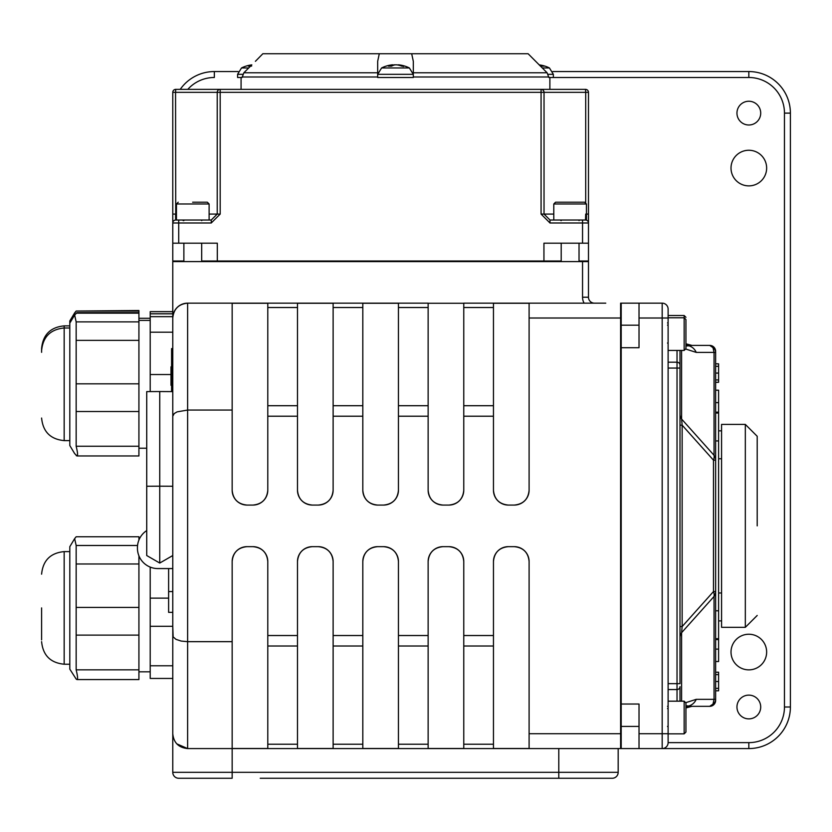 <?xml version="1.0" encoding="UTF-8"?>
<svg xmlns="http://www.w3.org/2000/svg" width="832" height="832" viewBox="0 0 832 832"><rect width="100%" height="100%" fill="white"/><g stroke="black" fill="none" stroke-linecap="round" stroke-linejoin="round"><path stroke-width="1.25" d="M334.048 778.263L260.239 778.263M477.173 778.263L525.491 778.263M518.7 778.263L612.238 778.263A5.938 5.938 0 0 0 618.176 772.325L558.792 772.325L558.792 778.263L272.251 778.263M178.714 778.263L232.159 778.263L232.159 772.325L172.775 772.325A5.938 5.938 0 0 0 178.714 778.263M184.652 778.263L215.062 778.263M481.582 778.263L512.897 778.263M150.207 391.591L150.207 316.659L172.775 316.659L172.775 772.325M172.775 318.011C173.67 309.015 178.62 304.065 187.616 303.16A14.851 14.851 0 0 0 172.775 318.011L172.775 261.591L582.546 261.591L582.546 297.222L588.484 297.222L588.484 261.591L582.546 261.591M187.585 748.571L176.758 743.839L187.616 748.571C178.62 747.666 173.67 742.726 172.775 733.72L172.775 707.002M172.775 527.311L172.775 489.632L172.775 527.311M172.775 92.342L175.552 92.342L175.739 89.367A2.974 2.974 0 0 0 172.775 92.342L172.775 261.591M171.579 391.602L171.579 348.598L172.775 348.598L172.775 489.632M150.207 678.392L150.207 626.288L172.775 626.288L173.139 636.886L176.01 639.361L181.178 641.066L187.616 641.67L232.159 641.67L232.159 561.496A14.851 14.851 0 0 1 247.01 546.655L252.949 546.655A14.851 14.851 0 0 1 267.79 561.496L267.79 748.571L297.482 748.571L297.482 561.496A14.851 14.851 0 0 1 312.333 546.655L318.271 546.655A14.851 14.851 0 0 1 333.122 561.496L333.122 748.571L362.814 748.571L362.814 561.496A14.851 14.851 0 0 1 377.655 546.655L383.594 546.655A14.851 14.851 0 0 1 398.445 561.496L398.445 748.571L428.137 748.571L428.137 561.496A14.851 14.851 0 0 1 442.988 546.655L448.926 546.655A14.851 14.851 0 0 1 463.767 561.496L463.767 748.571L493.459 748.571L493.459 561.496A14.851 14.851 0 0 1 508.31 546.655L514.249 546.655A14.851 14.851 0 0 1 529.1 561.496L529.1 748.571L618.176 748.571L618.176 772.325M172.775 416.208L174.242 413.546L177.122 411.861L187.616 410.062L187.616 748.571L748.831 748.571A41.569 41.569 0 0 0 790.4 707.002L790.4 113.121A41.569 41.569 0 0 0 748.831 71.552L552.791 71.552M187.782 89.367A35.63 35.63 0 0 1 214.344 77.49L214.344 71.552A41.569 41.569 0 0 0 180.232 89.367A41.569 41.569 0 0 1 214.344 71.552L238.15 71.552M736.954 113.121A11.877 11.877 0 0 1 754.77 102.835A11.877 11.877 0 0 1 754.77 123.406A11.877 11.877 0 0 1 736.954 113.121M731.016 168.064A17.815 17.815 0 0 1 757.734 152.641A17.815 17.815 0 0 1 757.734 183.498A17.815 17.815 0 0 1 731.016 168.064M736.954 707.002A11.877 11.877 0 0 1 754.77 696.717A11.877 11.877 0 0 1 754.77 717.288A11.877 11.877 0 0 1 736.954 707.002M731.016 652.059A17.815 17.815 0 0 1 757.734 636.626A17.815 17.815 0 0 1 757.734 667.482A17.815 17.815 0 0 1 731.016 652.059M548.215 74.318L553.353 74.318L553.353 77.49L748.831 77.49A35.63 35.63 0 0 1 784.462 113.121L790.4 113.121L790.4 707.002L784.462 707.002A35.63 35.63 0 0 1 748.831 742.633L748.831 748.571M681.595 701.178L681.595 632.684L714.043 596.44A11.877 9.755 0 0 0 715.634 591.562L715.634 460.169A11.877 9.755 180 0 0 714.043 455.291L681.595 419.047L681.595 350.438M680.004 626.558L682.146 626.558L681.595 632.684A11.877 9.755 0 0 0 680.004 637.562M680.004 683.665L680.004 350.438L680.004 368.066L677.03 368.066L677.03 683.665L680.004 683.665M685.942 710.133L685.942 707.938L691.87 706.347L685.942 705.713M685.942 707.127A11.877 11.835 180 0 1 688.906 705.921A11.877 11.284 90 0 0 696.228 699.338L714.043 699.338L714.043 596.44A11.877 8.195 -138.2 0 0 713.482 591.562L715.634 591.562L715.634 699.275L714.043 699.338L712.993 704.101L709.696 706.337L691.496 706.337L709.696 706.337A5.938 5.938 0 0 0 715.634 700.398L715.634 699.275A5.938 5.793 0 0 1 712.993 704.101M715.634 363.844L718.598 363.844L715.634 363.782L715.634 352.456A5.938 5.793 180 0 0 712.993 347.63L714.043 352.394L715.634 352.456L715.634 460.169L713.482 460.169L713.482 591.562L682.146 626.558L682.146 425.173L680.004 425.173M685.942 346.018L688.906 345.81A11.877 11.284 90 0 1 696.228 352.394L714.043 352.394L714.043 455.291A11.877 8.195 -41.8 0 1 713.482 460.169L682.146 425.173L681.595 419.047A11.877 9.755 180 0 1 680.004 414.17M685.942 344.604A11.877 11.835 0 0 0 688.906 345.81L691.881 345.394L685.942 343.803M691.621 345.394L709.696 345.394L712.993 347.63M668.117 683.665L677.03 683.665L677.03 689.551A2.974 2.943 -0 0 0 680.004 686.608L680.004 701.178M757.203 525.866L757.203 436.28L757.203 525.866M745.326 627.328L745.326 424.403L721.573 424.403L721.573 627.328L745.326 627.328L757.203 615.451M715.634 591.562L715.634 610.792L718.598 610.792L718.598 639.558L715.634 639.558L715.634 672.225L718.598 672.225L718.598 690.799L715.634 690.799L715.634 700.398A5.938 5.938 0 0 1 709.696 706.337A5.938 5.938 0 0 0 715.634 700.398M715.634 382.294L718.598 382.294L715.634 382.346L715.634 390.208L718.598 390.208L718.598 610.792M718.598 688.376L715.634 688.376L715.634 681.512L718.598 681.512M718.598 674.638L715.634 674.638L715.634 672.225M715.634 351.333A5.938 5.938 0 0 0 709.696 345.394A5.938 5.938 0 0 1 715.634 351.333A5.938 5.938 0 0 0 709.696 345.394L711.807 345.79M171.579 385.31L170.986 385.31L170.986 366.818L171.579 366.818M170.986 383.635L171.579 383.635M541.07 89.367L585.51 89.367L585.697 92.342L588.484 92.342A2.974 2.974 0 0 0 585.51 89.367L541.07 89.367L541.07 92.342L544.034 92.342A2.974 2.964 -90 0 0 541.07 89.367L220.189 89.367A2.974 2.964 90 0 0 217.225 92.342L220.189 92.342L220.189 89.367L175.739 89.367L220.189 89.367M211.255 220.022L175.739 220.022L175.552 92.342L217.225 92.342L217.225 214.084L211.255 220.022L211.255 222.986L220.189 214.084L220.189 92.342L541.07 92.342L541.07 214.084L549.994 222.986L588.484 222.986L588.484 92.342M175.739 220.022A2.974 2.974 0 0 0 172.775 222.986L172.775 243.183L172.775 222.986L211.255 222.986M176.457 214.084L172.775 214.084L172.775 222.986M585.697 214.084L585.51 220.022L549.994 220.022L549.994 222.986M588.484 222.986A2.974 2.974 0 0 0 585.51 220.022A2.974 2.974 0 0 1 588.484 222.986L588.484 260.998L579.03 260.998M549.994 220.022L544.034 214.084L541.07 214.084M175.552 214.084L175.625 218.858M201.687 260.998L543.941 260.998L543.941 243.183L588.484 243.183M172.775 243.183L217.308 243.183L217.308 260.998M588.484 297.222A5.938 5.938 0 0 0 594.422 303.16A5.938 5.938 0 0 1 588.484 297.222A5.938 5.938 0 0 0 594.422 303.16L592.831 303.16M605.769 303.16L463.767 303.16L463.767 490.235C462.925 499.21 457.974 504.161 448.926 505.076L442.988 505.076C433.94 504.161 428.99 499.21 428.137 490.235L428.137 303.16L232.159 303.16L267.79 303.16L267.79 490.235A14.851 14.851 0 0 1 252.949 505.076L247.01 505.076A14.851 14.851 0 0 1 232.159 490.235L232.159 303.16L187.616 303.16L187.616 410.062L232.159 410.062M318.271 505.076L312.333 505.076C303.285 504.161 298.334 499.21 297.482 490.235L297.482 303.16L333.122 303.16L333.122 490.235C332.27 499.21 327.319 504.161 318.271 505.076A14.851 14.851 0 0 0 333.122 490.235M383.594 505.076L377.655 505.076C368.607 504.161 363.657 499.21 362.814 490.235L362.814 303.16L398.445 303.16L398.445 490.235C397.592 499.21 392.642 504.161 383.594 505.076A14.851 14.851 0 0 0 398.445 490.235M662.178 748.571A5.938 5.938 0 0 0 668.117 742.633L668.117 309.098A5.938 5.938 0 0 0 662.178 303.16L639.018 303.16L662.178 303.16L662.178 748.571M668.117 309.098A5.938 5.938 0 0 0 662.178 303.16A5.938 5.938 0 0 1 668.117 309.098M621.202 347.703L639.018 347.703L639.018 303.16L621.202 303.16L621.202 704.028L639.018 704.028L639.018 748.571M529.1 303.16L529.1 490.235A14.851 14.851 0 0 1 514.249 505.076L508.31 505.076A14.851 14.851 0 0 1 493.459 490.235L493.459 303.16M248.716 67.954L241.519 67.954A30.94 30.94 0 0 1 251.815 64.875L243.849 72.779L242.102 77.49L237.588 77.49L237.598 74.318L242.736 74.318M553.353 77.49L548.85 77.49L547.102 72.779L528.112 53.737L411.684 53.737L413.306 61.308L413.306 77.49L377.676 77.49L377.676 72.779L377.676 76.981L242.102 76.981M241.072 77.49L241.072 89.367M243.849 72.779L377.676 72.779L377.676 61.308L379.298 53.737L411.684 53.737M547.102 72.779L413.306 72.779L413.306 76.981L548.85 76.981M529.1 318.011L620.61 318.011L620.61 733.72L529.1 733.72M448.926 505.076A14.851 14.851 0 0 0 463.767 490.235M428.137 490.235A14.851 14.851 0 0 0 442.988 505.076M362.814 490.235A14.851 14.851 0 0 0 377.655 505.076M297.482 490.235A14.851 14.851 0 0 0 312.333 505.076M558.792 748.571L558.792 772.325L232.159 772.325L232.159 641.67M620.61 318.011L620.61 303.16M620.61 748.571L620.61 733.72M247.01 546.655C237.962 547.57 233.012 552.521 232.159 561.496M312.333 546.655C303.285 547.57 298.334 552.521 297.482 561.496M377.655 546.655C368.607 547.57 363.657 552.521 362.814 561.496M442.988 546.655C433.94 547.57 428.99 552.521 428.137 561.496M508.31 546.655C499.262 547.57 494.312 552.521 493.459 561.496M529.1 561.496C528.247 552.521 523.297 547.57 514.249 546.655M463.767 561.496C462.925 552.521 457.974 547.57 448.926 546.655M398.445 561.496C397.592 552.521 392.642 547.57 383.594 546.655M333.122 561.496C332.27 552.521 327.319 547.57 318.271 546.655M267.79 561.496C266.937 552.521 261.997 547.57 252.949 546.655M493.459 490.235C494.312 499.21 499.262 504.161 508.31 505.076M514.249 505.076C523.297 504.161 528.247 499.21 529.1 490.235M252.949 505.076C261.997 504.161 266.937 499.21 267.79 490.235M232.159 490.235C233.012 499.21 237.962 504.161 247.01 505.076M255.414 61.308L262.839 53.737L255.414 61.308M379.298 53.737L262.839 53.737M718.598 363.844L718.598 382.294M715.634 649.116L718.598 649.116L718.598 661.523L715.634 661.523M718.598 639.558L718.598 649.116M715.634 412.173L718.598 412.173M715.634 402.626L718.598 402.626M543.941 260.998L561.205 260.998M172.775 260.998L183.872 260.998M346.445 260.998L346.445 261.591M718.598 458.754L721.573 458.754L718.598 458.754M718.598 592.977L721.573 592.977M715.634 440.939L718.598 440.939L715.634 440.939M621.202 704.028L621.202 748.571M267.79 748.488L232.159 748.488M333.122 748.488L297.482 748.488M398.445 748.488L362.814 748.488M463.767 748.488L428.137 748.488M529.1 748.488L493.459 748.488M192.639 202.207L207.334 202.207L192.639 202.207M586.446 203.986L584.667 202.207L555.568 202.207L553.79 203.986L586.446 203.986L586.446 220.022L582.546 220.022L582.546 243.183M562.734 202.207L577.585 202.207M684.154 733.845L668.117 733.845L668.117 701.178L684.154 701.178L684.154 733.845L685.942 732.066L685.942 702.967L684.154 701.178M684.154 350.438L668.117 350.438L668.117 317.772L684.154 317.772L684.154 350.438L685.942 348.65L685.942 319.55L684.154 317.772L684.154 315.515L685.942 317.294M685.942 334.183L685.942 341.567M392.246 64.834L392.486 64.834A30.919 19.937 83.5 0 0 388.43 66.134L391.57 66.134A30.919 16.744 -84 0 1 395.138 64.834L396.76 64.834A30.919 23.483 82.3 0 1 401.71 66.134L404.04 66.134A30.919 25.854 -80.9 0 0 398.736 64.834L398.497 64.834M403.177 66.55L404.04 66.134L403.177 66.55M409.375 67.954L381.607 67.954L377.676 74.318L413.306 74.318L409.375 67.954A30.94 30.94 0 0 0 398.403 64.802M395.845 64.834L394.222 64.834A30.919 23.483 -82.3 0 0 392.766 65.073M539.687 65.416A30.919 23.483 82.3 0 1 541.757 66.134L544.097 66.134A30.919 25.854 -80.9 0 0 539.136 64.875A30.94 30.94 0 0 1 549.432 67.954L542.235 67.954M251.742 64.948A30.919 19.937 83.5 0 0 248.352 66.134L250.557 66.134M41.6 607.911L41.6 639.891M69.805 669.126L69.805 546.697L74.641 538.637L76.159 545.49L76.159 669.843C78.052 677.654 78.052 680.722 76.159 679.047L69.805 669.126M76.159 679.047L77.002 679.557M138.923 540.041L138.923 536.765L76.159 536.765L74.641 538.637M76.159 536.765L138.923 536.765M77.002 679.567L138.923 679.567L138.923 555.838M150.207 626.288L150.207 567.102M168.615 612.352L172.775 612.352L168.615 612.352L168.615 568.568M172.775 568.568L157.81 568.568A20.374 20.374 0 0 1 137.436 548.205L137.436 547.674A20.374 20.374 0 0 1 146.723 530.587M146.723 486.262L159.744 486.19L159.744 391.539L146.723 391.612L146.723 555.537L159.744 563.056L172.775 555.537L159.744 563.056L159.744 486.19L172.775 486.262M159.744 391.539L172.775 391.612M41.6 352.321L41.6 348.442C42.942 334.734 50.461 327.205 64.168 325.874L64.168 327.995C50.461 329.337 42.942 336.856 41.6 350.563M138.923 311.043L76.159 311.043L138.923 310.523L138.923 455.957L77.002 455.957L74.641 453.586L69.805 445.526L69.805 320.965L74.641 312.905L73.965 316.17M76.159 455.447C78.052 457.122 78.052 454.054 76.159 446.233L76.159 321.89L74.641 315.037L77.002 312.655L138.923 312.655M150.207 316.659L150.207 311.646L172.775 311.646M76.159 311.043L74.641 312.905M748.831 742.633L668.117 742.633M621.202 742.633L620.61 742.633M178.714 261.591L178.714 260.998M748.831 77.49L748.831 71.552M784.462 113.121L784.462 707.002M696.228 699.338L685.901 702.624M685.88 349.086L696.228 352.394M170.986 378.113L171.579 378.113M553.79 214.084L544.034 214.084L544.034 92.342L585.697 92.342L585.697 202.54M209.113 214.084L220.189 214.084M178.714 220.022L178.714 243.183M586.446 214.084L588.484 214.084M677.03 350.438L677.03 362.19A2.974 2.943 0 0 1 680.004 365.123M668.117 362.19L677.03 362.19L677.03 368.066L668.117 368.066M668.117 689.551L677.03 689.551L677.03 701.178M582.546 297.222A11.877 11.877 0 0 0 584.137 303.16M493.459 303.222L529.1 303.222M493.459 303.274L529.1 303.274M668.117 733.72L639.018 733.72M668.117 318.011L639.018 318.011M232.159 303.274L267.79 303.274M297.482 303.274L333.122 303.274M362.814 303.274L398.445 303.274M428.137 303.274L463.767 303.274M297.482 635.523L267.79 635.523M362.814 635.523L333.122 635.523M428.137 635.523L398.445 635.523M493.459 635.523L463.767 635.523M463.767 416.208L493.459 416.208M398.445 416.208L428.137 416.208M333.122 416.208L362.814 416.208M267.79 416.208L297.482 416.208M493.459 744.224L463.767 744.224M428.137 744.224L398.445 744.224M362.814 744.224L333.122 744.224M297.482 744.224L267.79 744.224M267.79 646.017L297.482 646.017M333.122 646.017L362.814 646.017M398.445 646.017L428.137 646.017M463.767 646.017L493.459 646.017M267.79 307.518L297.482 307.518M333.122 307.518L362.814 307.518M398.445 307.518L428.137 307.518M463.767 307.518L493.459 307.518M493.459 405.714L463.767 405.714M428.137 405.714L398.445 405.714M362.814 405.714L333.122 405.714M297.482 405.714L267.79 405.714M715.634 379.954L718.598 379.954M715.634 373.079L718.598 373.079M715.634 366.298L718.598 366.298M178.235 202.207L176.457 203.986L209.113 203.986L207.334 202.207M392.486 64.834L392.538 65.645M69.805 664.217L64.168 664.217L64.168 551.606C50.461 552.937 42.942 560.456 41.6 574.174M137.55 545.49L76.159 545.49M138.923 563.982L76.159 563.982M138.923 607.422L76.159 607.422M138.923 635.118L76.159 635.118M138.923 669.843L76.159 669.843M168.615 598.135L150.207 598.135M172.775 665.777L150.207 665.777M172.775 591.562L168.615 591.562M69.805 440.617L64.168 440.617L64.168 327.995L69.805 327.995M138.923 321.89L76.159 321.89M138.923 313.165L76.159 313.165M138.923 340.371L76.159 340.371M138.923 383.822L76.159 383.822M138.923 411.518L76.159 411.518M138.923 446.233L76.159 446.233M172.775 313.83L150.207 313.83M172.775 332.207L150.207 332.207M170.986 374.535L150.207 374.535M172.775 311.698L150.207 311.698M745.326 424.403L757.203 436.28M709.696 706.337L712.629 705.546M714.667 703.643L715.406 702.01M715.125 348.972L713.274 346.601M549.879 89.367L549.879 77.49M551.252 261.591L551.252 260.998M718.598 620.901L721.573 620.901M718.598 430.83L721.573 430.83M715.634 638.716L718.598 638.716M715.634 413.015L718.598 413.015M620.61 653.037L621.202 653.037M620.61 398.694L621.202 398.694M183.238 220.615L182.645 220.022M183.238 260.998L183.238 261.591M183.872 220.615L183.279 220.022M201.687 220.615L202.29 220.022M183.872 243.183L183.872 261.591M201.687 243.183L201.687 261.591M176.457 203.986L176.457 220.022M209.113 203.986L209.113 220.022M561.205 220.615L560.612 220.022M579.03 220.615L579.623 220.022M561.205 243.183L561.205 261.591M579.03 243.183L579.03 261.591M553.79 203.986L553.79 220.022M560.997 220.615L560.404 220.022M560.997 260.998L560.997 261.591M667.524 322.93L668.117 322.338M621.202 322.93L620.61 322.93M684.154 315.515L668.117 315.515M667.524 708.604L668.117 708.011M667.524 726.419L668.117 727.012M621.202 708.604L620.61 708.604M639.018 726.419L620.61 726.419M667.524 706.368L668.117 705.775M621.202 706.368L620.61 706.368M667.524 325.198L668.117 324.605M667.524 343.013L668.117 343.606M639.018 325.198L620.61 325.198M621.202 343.013L620.61 343.013M391.706 66.092L388.596 66.092M403.832 66.092L401.513 66.092M392.579 64.802A30.94 30.94 0 0 0 381.607 67.954M377.676 74.318L377.676 77.49M413.306 74.318L413.306 77.49M392.746 64.834L392.798 65.53M543.878 66.092L541.559 66.092M553.353 74.318L549.432 67.954M251.628 66.092L248.508 66.092M237.598 74.318L241.519 67.954M64.168 664.217C50.461 662.886 42.942 655.356 41.6 641.649M69.805 551.606L64.168 551.606M150.207 671.809L138.923 671.809M172.775 678.444L150.207 678.444M146.723 555.537L159.744 563.056M64.168 440.617C50.461 439.275 42.942 431.756 41.6 418.049M69.805 323.097L74.641 315.037M150.207 320.403L138.923 320.403M146.723 448.209L138.923 448.209M172.775 313.778L150.207 313.778M69.805 325.874L64.168 325.874M150.207 318.282L138.923 318.282"/></g></svg>
